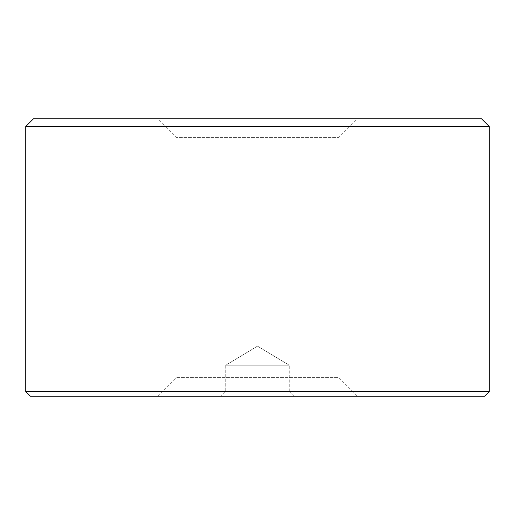 <?xml version="1.0" encoding="UTF-8"?>
<svg xmlns="http://www.w3.org/2000/svg" width="515" height="515" viewBox="0 0 515 515"><rect width="100%" height="100%" fill="white"/><g stroke="black" fill="none" stroke-linecap="round" stroke-linejoin="round"><path stroke-width="0.39" stroke-dasharray="2.58 1.93" d="M357.487 396.241L157.513 396.241L357.487 396.241L338.883 377.637L176.117 377.637L338.883 377.637L338.883 137.363L176.117 137.363L157.513 118.759L357.487 118.759L157.513 118.759M157.513 396.241L176.117 377.637L176.117 137.363L338.883 137.363L357.487 118.759M289.276 391.587L293.93 396.241L221.07 396.241L293.93 396.241L221.07 396.241L293.93 396.241L289.276 391.587L225.725 391.587L221.07 396.241L225.725 391.587L289.276 391.587L225.725 391.587L289.276 391.587L289.276 365.238L289.276 391.587M225.725 365.238L225.725 391.587L225.725 365.238L289.276 365.238L225.725 365.238L289.276 365.238L225.725 365.238L257.5 346.144L289.276 365.238L257.5 346.144L225.725 365.238M481.499 118.759L33.501 118.759M489.25 391.587L25.75 391.587M25.75 126.51L489.25 126.51M30.398 396.241L484.602 396.241"/><path stroke-width="0.77" d="M489.25 391.587L484.602 396.241L30.398 396.241L25.75 391.587L489.25 391.587L489.25 126.51L25.75 126.51L33.501 118.759L481.499 118.759L489.25 126.51M25.75 391.587L25.75 126.51"/></g></svg>
